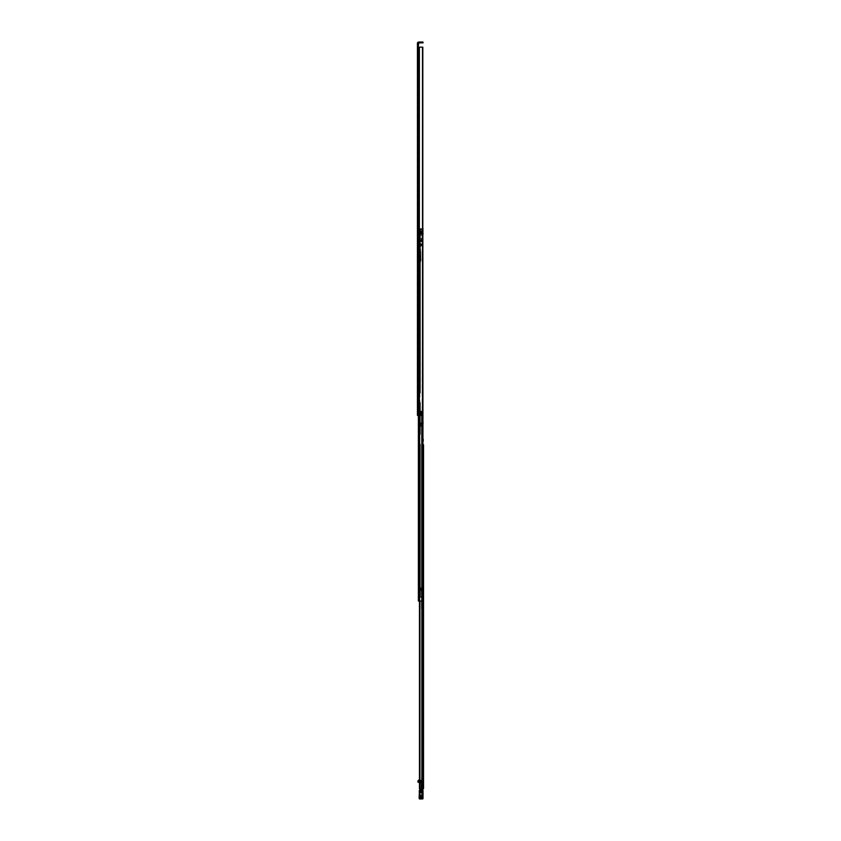 <?xml version="1.0" encoding="UTF-8"?>
<svg xmlns="http://www.w3.org/2000/svg" width="841" height="841" viewBox="0 0 841 841"><rect width="100%" height="100%" fill="white"/><g stroke="black" fill="none" stroke-linecap="round" stroke-linejoin="round"><path stroke-width="0.63" stroke-dasharray="4.21 3.15" d="M422.813 47.159L422.813 411.491L422.813 228.531L419.869 228.531L422.813 228.531M417.43 51.122L418.261 51.122L418.261 53.235L418.261 51.122M417.43 53.235L418.261 53.235M418.261 65.346L418.261 64.526L418.261 65.346M418.261 66.155L417.43 66.155L417.43 64.526L418.261 64.526M418.261 61.288L418.261 60.237L418.261 61.288M418.261 62.339L417.43 62.339L417.43 60.237L418.261 60.237M418.261 125.225L418.261 124.405L418.261 125.225M418.261 126.034L417.43 126.034L417.43 124.405L418.261 124.405M418.261 121.167L418.261 120.116L418.261 121.167M418.261 122.218L417.43 122.218L417.43 120.116L418.261 120.116M418.261 232.778L418.261 233.598L418.261 232.778M418.261 233.598L417.43 233.598L417.43 231.969L418.261 231.969M418.261 228.72L418.261 227.669L418.261 228.72M418.261 229.772L417.43 229.772L417.43 227.669L418.261 227.669M418.261 336.242L418.261 335.191L418.261 336.242M418.261 337.294L417.43 337.294L417.43 335.191L418.261 335.191M418.261 386.986L418.261 385.935L418.261 386.986M418.261 388.037L417.43 388.037L417.43 385.935L418.261 385.935M418.261 391.044L418.261 390.224L418.261 391.044M418.261 391.853L417.43 391.853L417.43 390.224L418.261 390.224M420.563 415.391L421.415 415.391L419.985 415.391L420.563 415.391L420.563 411.554L420.122 415.391L421.415 415.391L421.415 411.554L420.122 411.554L420.122 415.391L420.584 411.554L419.985 411.554L419.985 415.391L419.985 411.554L420.773 411.554L420.773 415.391L420.773 411.554L421.341 411.554L419.985 411.554L420.563 411.554L420.563 415.391M422.697 411.491L420.122 411.491L420.122 415.391L420.122 411.491L422.171 411.491L420.122 411.491L420.122 415.391L417.43 415.391L418.408 415.391L418.261 402.734L418.261 415.391L418.839 415.391L417.935 415.391L417.567 403.564L418.009 415.391L418.839 415.391L418.839 402.734L418.839 414.876M418.261 48.137L418.261 47.085L418.261 48.137L417.43 48.137L417.43 44.079L417.43 47.159L418.744 47.159L418.261 415.391L418.261 46.528L417.43 46.528L417.43 43.364A1.314 1.314 0 0 1 418.744 42.05L422.382 42.05L422.382 42.88L418.744 42.88L418.261 46.528M418.261 45.13L418.261 47.085L418.261 44.079L418.261 45.13L417.43 45.13L418.261 45.13M418.261 68.426L417.43 68.426L417.43 69.477L418.261 69.477L418.261 68.426L418.261 71.432L418.261 69.477L417.43 69.477L418.261 72.484L418.261 71.432L417.43 71.432M418.261 399.076L418.261 397.131L418.261 399.076L417.43 399.076L418.261 399.076M417.43 397.131L418.261 397.131L418.261 396.079L418.261 397.131L417.43 397.131L417.43 400.137L418.261 400.137M418.261 244.952L418.261 248.883L418.261 241.335L418.261 248.726L417.43 248.736L417.43 242.797L417.43 248.736L418.261 248.726L418.261 244.952L417.43 244.952M418.261 250.166L418.261 248.883L418.261 250.166L417.43 250.166L418.261 250.166M418.261 47.159L417.43 47.159L417.935 415.391M422.813 233.64L421.814 233.64L423.055 233.64L423.055 601.042L419.407 601.042L419.386 230.77L419.386 601.042L422.298 601.042L422.298 233.64L422.298 601.042L422.298 233.64L421.614 233.64L423.055 233.64L420.185 233.64L422.298 233.64L421.814 601.042L423.055 601.042L422.14 601.042L422.14 596.952L423.265 596.952L419.123 596.952L419.638 601.042L418.387 601.042L422.298 601.042L419.144 601.042L419.123 596.952L422.14 596.952L422.14 601.042L419.123 601.042L423.055 601.042L422.35 601.042L422.329 596.952L422.329 601.042L423.055 601.042L418.387 601.042L418.387 230.77L418.387 601.042L419.186 601.042L419.186 596.952L418.387 596.889L422.203 596.952L422.329 601.042L422.35 233.64L422.35 601.042L422.35 233.64L421.215 233.64L422.35 233.64L422.823 601.042L419.186 601.042L419.186 596.952L422.203 596.952L422.203 601.042L419.091 601.042L419.091 230.77L419.217 601.042L418.387 601.042L422.35 601.042L419.091 601.042L419.091 230.77L419.091 601.042L418.387 601.042L419.091 601.042L418.387 601.042L419.091 601.042L419.091 444.027L418.387 443.543L419.175 444.027L419.091 402.576L418.387 402.103L419.175 402.576L419.091 392.989L420.405 392.989L420.405 254.413L420.405 392.989L419.091 392.989L419.091 254.413L418.387 254.413L418.387 392.989L419.701 392.989L419.701 254.413L419.701 392.989L418.387 392.989L418.387 254.413L419.091 254.413L419.091 601.042L419.091 230.77L419.091 254.413L420.405 254.413L419.091 254.413L419.091 230.77L419.091 601.042L418.387 601.042L418.387 230.77L418.387 254.413L419.701 254.413L418.387 254.413L418.387 230.77L418.387 601.042L418.387 230.77L421.614 230.77L418.387 230.77L420.826 230.77L418.387 230.77L419.175 230.77L418.387 230.77L418.66 414.75L417.767 414.75L418.009 405.625L418.009 414.876M417.767 414.75L417.514 415.391M418.009 408.842L418.839 408.842L418.009 408.81M418.009 409.294L418.839 409.294M418.66 414.75L418.839 405.625L418.009 405.614L417.935 403.564L417.935 405.772M418.702 406.14L418.702 415.391M422.518 411.491L422.518 47.159L419.691 47.159L422.518 47.159L422.518 411.491M417.43 248.736L417.43 250.166M417.43 242.797L417.43 241.882L417.43 242.797L418.261 242.923L417.43 242.797M417.43 47.159L422.697 47.159M423.023 42.05L422.382 42.05M422.382 42.88L423.023 42.88M418.334 402.734L418.334 415.391L418.334 402.734M418.839 408.968L418.009 408.968L418.839 408.968M418.839 405.614L418.009 405.614M417.43 248.883L418.261 248.883L417.43 248.883M418.681 248.736L419.217 248.726L418.261 248.757L418.681 244.826L419.217 248.726L419.217 242.923L419.217 244.889L418.261 244.784L418.681 248.736M419.217 242.923L418.681 242.807L418.681 244.826L418.681 242.807L419.217 242.923M418.261 244.889L417.43 244.826M423.538 603.439L423.538 602.608L423.538 603.439M422.708 603.439L422.708 602.608L422.708 603.439M422.708 441.241L423.538 441.241L423.538 439.128L423.538 441.241L422.708 441.241L422.708 439.128L422.708 441.241M423.538 450.345L423.538 451.165L423.538 450.345M422.708 450.345L422.708 451.165L422.708 450.345M423.538 454.403L423.538 455.465L423.538 453.352L422.708 453.352L422.708 454.403L422.708 453.352M423.538 478.277L423.538 479.412L423.538 477.141L422.708 477.141L422.708 478.277L422.708 477.141M423.538 518.855L423.538 519.675L423.538 518.855M422.708 518.855L422.708 519.675L422.708 518.855M423.538 514.797L423.538 513.746L423.538 515.848L423.538 513.746L422.708 513.746L422.708 514.797L422.708 513.746M423.538 616.253L423.538 615.433L423.538 616.253M422.708 616.253L422.708 615.433L422.708 616.253M423.538 612.195L423.538 611.134L423.538 613.247L423.538 611.134L422.708 611.134L422.708 612.195L422.708 611.134M423.538 664.884L423.538 664.064L423.538 664.884M422.708 664.884L422.708 664.064L422.708 664.884M423.538 660.826L423.538 659.775L423.538 661.878L423.538 659.775L422.708 659.775L422.708 660.826L422.708 659.775M423.538 721.757L423.538 722.577L423.538 721.757M422.708 721.757L422.708 722.577L422.708 721.757M423.538 717.699L423.538 718.761L423.538 716.648L422.708 716.648L422.708 717.699L422.708 716.648M423.538 711.602L423.538 712.737L423.538 710.466L422.708 710.466L422.708 711.602L422.708 710.466M423.538 742.046L423.538 742.866L423.538 742.046M422.708 742.046L422.708 742.866L422.708 742.046M423.538 737.988L423.538 739.05L423.538 736.937L422.708 736.937L422.708 737.988L422.708 736.937M423.538 758.277L423.538 759.339L423.538 757.226L422.708 757.226L422.708 758.277L422.708 757.226M423.538 762.335L423.538 763.155L423.538 762.335M422.708 762.335L422.708 763.155L422.708 762.335M423.538 766.393L423.538 767.455L423.538 765.342L422.708 765.342L422.708 766.393L422.708 765.342M423.538 778.188L423.538 777.357L423.538 778.188M422.708 778.188L422.708 777.357L422.708 778.188M423.538 786.177L423.538 785.347L423.538 786.177M422.708 786.177L422.708 785.347L422.708 786.177M422.708 444.773L423.538 444.773L423.538 447.811L423.538 444.773L422.708 447.811L422.708 444.773L422.708 445.825L423.538 445.825M422.708 470.14L423.538 470.14L423.538 475.228L423.538 470.14L423.538 471.202L422.708 471.202L422.708 475.228L422.708 470.14L422.708 471.202L423.538 471.202M423.538 775.476L423.538 776.59L423.538 775.476L422.897 775.476L423.538 775.476M422.708 785.347L423.538 785.347L423.538 787.008L421.047 787.008L421.047 785.347L421.047 787.008M423.055 422.928L422.434 422.928L422.434 426.124L420.805 426.124L420.805 422.928L422.434 422.928L422.708 788.732L422.708 422.928L422.434 426.292L420.532 426.124L420.805 422.928L422.708 422.928L422.708 788.732L419.659 788.732L423.538 788.732M422.708 766.393L422.708 767.455L422.708 766.393M422.708 758.277L422.708 759.339L422.708 758.277M422.708 737.988L422.708 739.05L422.708 737.988M422.708 711.602L422.708 712.737L422.708 711.602M422.708 717.699L422.708 718.761L422.708 717.699M422.708 660.826L422.708 661.878L422.708 660.826M422.708 612.195L422.708 613.247L422.708 612.195M422.708 514.797L422.708 515.848L422.708 514.797M422.708 478.277L422.708 479.412L422.708 478.277M422.708 454.403L422.708 455.465L422.708 454.403M422.708 777.073L422.708 774.992L422.708 777.073M423.538 422.928L422.434 422.928L422.434 426.124L420.532 426.124L422.434 426.292L419.659 426.292L422.434 426.292L419.953 426.292L422.434 426.292L422.434 788.732L419.459 788.732L419.606 601.042M419.733 601.042L419.733 788.732M419.659 426.292L419.659 788.732L419.659 426.292M422.434 422.928L420.532 422.928L422.434 422.928M421.299 426.124L421.299 422.928L421.299 426.124M420.532 426.124L420.532 422.928L420.532 426.124M422.708 439.128L423.538 439.128L422.708 439.128M421.751 777.147L421.751 781.583L421.751 774.645L421.751 777.147L422.15 774.645L422.413 777.073L422.708 774.992L422.15 775.633L422.708 775.633M422.897 775.476L422.897 776.59L423.538 776.59L422.897 776.59L422.897 775.476M422.708 787.155L422.708 785.2L422.708 787.155L421.425 787.155L421.425 785.2L420.952 787.218L420.952 785.137L420.952 787.218M422.708 788.753L420.952 788.753L422.708 788.753L422.708 779.596L422.708 789.226L420.952 789.226L420.952 791.097L419.512 790.971L420.952 791.581L420.952 789.951L422.708 789.951L420.952 789.657L422.708 789.625L422.708 797.972L419.512 797.962L419.512 797.184L422.708 797.184L422.708 798.95M422.708 780.29L420.952 780.101L420.952 789.226M421.751 779.292L422.708 779.733M421.583 796.564L421.583 792.264L420.626 792.264L420.626 797.552L420.626 792.233L421.583 792.233L421.583 796.564L422.708 796.564L422.708 797.552L422.708 792.127L422.729 796.627L422.729 793.052L422.729 796.627L421.583 796.627M419.512 797.552L419.512 792.127L419.512 797.552L420.626 797.552M419.396 780.133L419.974 780.89L420.952 780.301L420.952 780.932L422.708 780.911L420.952 780.932L420.952 781.678L422.708 781.678M422.708 798.508L419.512 798.529L422.708 798.529L419.512 798.529L422.708 798.529L422.708 791.539L420.952 791.539M422.708 798.077L419.512 797.972L419.186 790.845M422.708 789.226L422.708 797.184M422.708 792.821L419.512 792.821L422.708 792.338L419.512 792.338L419.512 790.971M422.708 791.539L422.708 789.951M422.708 796.711L419.512 796.711L419.512 792.001L422.708 792.001M422.708 794.882L419.512 794.882L419.512 797.184M419.512 792.821L419.512 794.882M420.952 791.097L422.708 791.097M420.952 788.459L422.708 788.459M422.708 782.077L420.952 782.077L420.952 782.74L420.952 781.678M422.708 780.826L421.909 780.826L421.909 781.825L422.708 781.825M422.708 780.374L421.909 780.826M421.751 780.847L422.708 780.847L422.708 779.628L421.909 779.596L422.708 779.838M421.909 779.838L421.909 781.121L422.708 781.121M422.708 784.464L420.952 784.464L420.952 781.815L421.909 781.815L421.909 781.121M422.708 784.769L420.952 784.464M420.952 788.732L420.952 784.769M419.512 792.001L419.512 791.307M419.512 798.508L419.512 796.711M420.952 781.815L420.952 783.434L419.827 781.426L420.952 783.434M420.952 782.109L420.952 781.436L417.977 781.436L417.977 782.109L420.952 782.109L420.952 782.677M420.952 782.077L420.952 780.669L419.985 780.669M420.952 789.951L422.708 789.625M420.952 780.101L418.397 780.301M419.985 780.416L420.952 780.29M419.827 781.426L420.952 780.89M421.909 781.867L420.952 781.867M421.909 779.733L421.909 780.374M417.977 781.436L417.977 780.826L420.952 780.826M420.952 782.204L419.459 782.204M420.626 793.116L419.512 793.116L419.491 796.627L419.491 793.052L420.626 793.042M423.023 789.941L420.311 789.731L422.708 790.056M423.023 797.268L423.023 795.828L419.186 795.828L419.186 797.962M419.512 790.288L419.512 791.013L422.708 791.013L422.708 792.643L419.512 792.643L419.512 790.288A1.598 1.598 180 0 1 419.722 790.056M420.626 796.627L419.186 796.543L419.186 793.031L419.186 795.828M423.023 793.126L422.729 796.627M421.047 784.737L421.047 787.618L420.658 784.737M422.708 787.008L423.538 787.008L423.538 785.347L421.047 785.347M422.708 604.237L422.708 602.64L422.708 604.237L423.538 604.269L422.066 604.269L422.066 602.608L422.066 604.269L422.708 604.237M422.066 605.026L422.066 590.361L422.066 605.036L422.708 605.036L422.708 603.302L422.066 603.302M421.751 590.592L420.626 590.592L421.751 590.592L421.751 596.879L422.634 597.331L422.708 601.578L422.066 601.578M422.708 601.578L422.708 603.302M422.066 603.575L422.708 603.575L422.708 605.026M422.708 603.575L422.708 601.914L422.066 601.914M422.066 602.156L421.583 609.031L422.55 609.031L422.55 604.584L421.583 604.584L422.066 602.156L421.583 608.873L421.583 601.515L422.708 601.546L421.583 601.357L422.708 601.515L422.708 608.873L422.708 590.361L422.708 601.883L422.581 597.53L420.626 597.31L422.634 597.331M422.708 590.55L422.066 590.55M421.751 596.879L420.626 596.994L422.066 597.047M420.626 596.879L420.626 590.592M420.626 590.435L420.626 596.994M421.751 604.711L421.751 602.156M423.538 602.608L422.066 602.608L423.538 602.608L423.57 604.269M422.708 605.856L422.708 608.873L422.708 605.856L421.583 606.151L421.583 605.425L421.583 609.031L421.425 604.742L421.425 608.873L422.066 608.873M422.687 604.679L421.425 604.742M422.708 603.039L421.583 603.039L421.583 609.031L421.583 604.584M421.425 605.646L421.425 601.515L421.425 608.873L422.066 609.031L422.066 601.357L422.066 609.031M422.224 606.151L422.708 605.531M422.56 601.357L422.56 604.584M422.066 601.357L421.909 608.873M421.425 603.008L421.909 601.515M422.708 776.642L422.708 607.097M422.224 776.642L422.224 607.097M421.751 777.473L421.751 778.903L421.751 777.473L422.708 777.473L422.708 778.903L422.708 777.473M422.15 777.168L422.708 776.832L422.15 777.168L422.708 776.832L422.708 781.583L421.751 781.552M422.708 779.292L422.708 777.168M422.708 780.847L422.708 781.552M422.708 777.147L422.15 777.147L422.708 775.213L421.751 775.213M421.751 779.397L422.708 779.397M422.708 775.003L421.751 774.645L422.708 775.213M422.708 775.528L422.15 775.528M421.751 781.583L422.708 781.583M422.15 775.003L422.15 775.633M421.751 776.916L421.751 779.47L421.425 776.916M422.708 777.357L421.751 777.357L421.751 779.018L421.751 777.357M423.538 777.357L423.538 779.018L421.751 779.018M420.405 239.548L420.405 240.274L420.405 239.548M419.701 239.548L419.701 240.274L419.701 239.548M420.405 259.68L420.405 260.342L420.405 259.68M419.701 259.68L419.701 260.342L419.701 259.68M420.405 402.576L420.405 434.44L419.091 434.44L420.405 434.44L420.405 402.576M420.405 587.806L420.405 590.172L420.405 587.806M420.405 444.027L420.405 590.172L419.091 590.172L420.405 590.172L420.405 444.027M419.701 402.576L419.701 434.44L418.387 434.913L419.701 434.44L419.701 402.576M419.701 590.172L419.701 588.195L419.701 590.172L418.387 590.172L420.016 590.172L419.701 444.027L419.701 590.172M418.387 393.472L418.387 402.103L418.387 393.472L419.091 393.472L418.387 393.472M418.387 402.576L418.387 434.44L419.091 434.44L418.387 434.44L418.387 402.576M418.387 443.543L418.387 434.913L418.387 443.543L419.091 443.543L418.387 443.543M418.387 444.027L418.387 590.172L418.387 444.027M418.387 596.889L418.387 590.34L418.387 596.889L419.091 596.889L418.387 596.889M419.175 402.576L420.111 402.576L419.175 402.576L419.175 434.44L419.175 402.576M419.175 444.027L420.111 444.027L419.175 444.027L419.175 590.172L419.175 444.027M419.617 444.027L418.681 444.027L419.617 444.027L419.617 590.172L419.617 444.027M418.681 402.576L419.617 402.576L418.681 402.576L418.681 434.44L418.681 402.576M420.405 245.109L420.405 249.136L420.405 241.945L419.701 249.136L419.701 245.109A0.862 0.862 0 0 0 419.701 245.278A0.862 0.862 0 0 1 419.712 245.109L420.405 245.109M419.091 249.136L420.111 249.136L419.091 249.136M422.928 233.388L422.928 234.092L422.928 233.388L420.405 233.388L420.405 230.77L422.928 230.77L419.701 230.77L419.701 233.356L419.701 230.77L418.681 230.77L420.405 230.77L419.175 230.77L420.405 230.77L420.405 236.521L420.405 233.23L419.712 233.356L419.701 245.109A0.862 0.862 0 0 1 420.563 244.405A0.862 0.862 0 0 0 419.712 245.109L419.701 241.945L420.405 241.945L420.405 236.521L420.405 241.945L419.701 241.945L419.701 236.521L420.405 236.521L419.701 236.521L419.701 233.356A0.83 0.83 0 0 1 419.701 233.23L419.701 233.23A0.83 0.83 0 0 0 419.712 233.356L420.405 234.092L420.405 233.388L422.928 233.388L420.405 233.23L423.118 233.356L423.118 234.061L420.532 234.061A0.83 0.83 0 0 1 419.712 233.356A0.83 0.83 0 0 0 420.532 234.061L423.055 234.061M420.185 230.77L420.185 233.64L421.299 233.64L420.185 233.64L420.185 230.77L421.141 230.77L420.185 230.77L420.185 233.64L420.185 230.77M421.614 230.77L421.614 233.64L420.826 233.64L420.826 230.77L420.826 233.64L421.614 233.64L421.614 230.77M418.681 230.77L419.175 249.136L418.681 230.77M419.617 230.77L420.111 249.136L419.617 230.77M423.055 233.64L423.265 601.042L423.055 233.64M420.826 230.77L420.826 233.64L421.614 233.64L420.826 233.64L420.826 230.77M420.153 590.172L420.111 444.027L420.111 590.172M419.091 590.172L418.387 590.172L419.091 590.172M420.847 590.172L420.847 587.806L420.847 590.172M423.055 596.952L423.055 601.042M420.563 245.109L421.909 245.109L420.563 245.109M421.909 244.405L421.909 245.109L421.909 244.405L420.563 244.405L421.909 244.405M419.091 392.989L418.387 392.989L419.091 392.989M420.405 238.802L420.405 240.305L420.405 238.802L421.362 238.802L421.362 240.305L421.362 238.802M420.405 240.305L421.362 240.305M421.362 238.276L421.362 240.831L421.362 238.276L422.003 238.276L422.003 240.831L422.003 238.276M421.362 240.831L422.003 240.831L422.003 235.238L420.405 235.238L422.003 235.238L422.003 244.184L420.405 244.184L420.405 246.424L420.405 241.378L420.405 244.184L422.003 244.184L422.003 240.989L420.405 241.378L420.405 240.831L422.003 240.831L420.405 240.831L420.405 235.238L419.091 235.238L422.928 234.923L419.091 234.923L420.405 235.238L420.405 240.831L422.003 240.831M422.928 229.803L420.405 229.488L422.928 229.803M419.701 229.698L422.928 229.971L419.701 229.698M422.813 230.991L419.091 231.222L419.091 229.173L419.091 230.991L422.928 230.928L422.928 233.64M422.928 232.526L420.405 232.2L422.928 232.526M419.091 234.923L419.091 231.222L419.091 234.923L422.928 234.923L419.091 234.923M420.405 229.488L422.928 229.33L420.405 229.488M422.928 228.531L419.638 228.626L419.091 229.173L422.813 228.626M422.928 228.626L422.928 230.991M420.405 232.2L422.928 232.042L420.405 232.2M422.928 231.243L419.091 231.222L422.813 231.222M420.405 229.971L419.806 229.971L420.405 229.971L420.405 235.238L420.405 229.971M419.869 228.531L420.405 229.33L419.869 228.531M420.405 241.63L420.405 243.869L420.405 241.63L420.405 243.869L420.405 241.63L422.003 241.63L422.003 243.869L422.003 241.63L422.003 243.869L422.003 241.63L420.405 241.63M419.091 235.238L419.091 229.173L419.091 235.238M421.467 245.782L422.003 244.51L421.362 246.035L420.405 245.782L421.467 245.782M420.405 246.424L421.362 246.035L420.405 246.424M420.405 234.092L422.928 234.092L420.405 234.092M420.405 243.869L422.003 243.869L420.405 243.869M420.878 251.154L418.324 251.154L418.324 254.434L420.878 254.434L418.324 254.539L420.878 255.107L420.878 261.971L420.878 253.446L418.324 253.046L418.324 249.598L420.405 249.598L420.878 255.107M420.878 260.647L420.878 258.681L420.878 260.647M420.405 260.647L420.405 258.681L420.405 260.647M418.324 254.55L420.878 254.476L418.324 254.55L418.324 251.196L420.405 251.196L420.405 254.55M420.878 256.221L420.878 250.881M418.324 251.154L420.878 250.975M420.878 249.451L418.324 249.451L420.878 249.598M420.878 258.124L420.405 256.221M420.878 259.837L420.405 258.124M420.405 259.837L420.405 261.971L420.878 261.099M420.878 259.722L420.405 261.099M420.878 258.029L420.405 259.722M420.878 255.17L420.405 258.029M420.405 253.046L420.405 249.598M418.324 249.451L418.324 253.046M420.847 261.12L420.847 258.25L421.362 261.12M420.405 260.342L419.701 260.342L419.701 259.028L419.701 260.342L420.847 260.342L420.847 259.028L420.847 260.342M421.362 239.433L421.362 240.673L421.362 239.433M421.783 239.433L421.783 240.673L421.783 239.433M419.123 239.485L419.123 240.19L419.123 239.485M421.362 239.485L421.362 240.19L421.362 239.485M420.08 239.611L420.08 239.075L420.08 239.611M422.592 47.159L422.592 411.491L422.592 47.159M421.341 411.554L421.341 415.391L421.341 411.554M422.171 411.491L422.171 47.159L422.161 411.491M420.122 411.554L420.122 415.391M419.691 47.159L419.691 415.391L419.691 47.159M418.881 47.159L418.881 415.391M418.744 47.159L418.744 415.391M419.112 47.159L419.112 415.391M417.43 47.085L418.261 47.085L417.43 47.085M418.839 410.04L418.009 410.04M418.839 409.735L418.009 409.735M418.839 409.22L418.009 409.22M418.839 406.571L418.009 406.571M418.66 406.571L417.767 406.571M418.261 244.826L417.43 244.699M418.681 242.807L418.681 241.935L418.681 242.807M421.867 601.042L421.867 788.732M419.953 601.042L419.953 788.732M421.572 426.124L421.572 422.928L421.572 426.124M422.277 426.124L422.277 422.928L422.277 426.124M422.708 474.166L423.538 474.166L422.708 474.166M422.708 446.75L423.538 446.75L422.708 446.75M419.911 796.574L420.626 796.564M420.952 780.7L422.708 780.7M422.708 791.413L420.952 791.413M422.708 793.042L421.583 793.042M422.708 793.116L421.583 793.116M420.952 791.581L422.708 791.581M422.708 780.006L421.909 780.006M419.943 781.1L419.943 780.133M419.512 798.95L419.512 798.088L423.023 798.077M419.186 797.11L423.023 797.11M422.634 597.667L422.066 597.667M421.751 590.435L421.751 596.994M422.708 779.628L421.751 779.628M422.708 775.886L422.15 775.886M419.175 254.413L419.175 392.989L419.175 254.413M420.111 254.413L420.111 392.989L420.111 254.413M418.681 254.413L418.681 392.989L418.681 254.413M419.617 254.413L419.617 392.989L419.617 254.413M420.111 402.576L420.111 434.44L420.111 402.576M418.681 444.027L418.681 590.172L418.681 444.027M419.617 402.576L419.617 434.44L419.617 402.576M419.638 415.391L419.638 601.042M421.793 601.042L421.814 411.491M419.901 230.77L419.901 601.042L419.901 230.77M421.215 233.64L421.215 230.77L421.215 233.64M419.217 230.77L419.217 601.042L419.217 230.77M419.144 230.77L419.144 601.042L419.144 230.77M419.091 590.34L418.387 590.34L419.091 590.34M422.823 596.952L422.823 601.042L422.823 596.952M421.141 230.77L421.141 233.64L421.141 230.77M421.299 233.64L421.299 230.77L421.299 233.64M419.091 402.103L418.387 402.103L419.091 402.103M418.387 434.913L419.091 434.913L418.387 434.913M418.387 252.962L419.091 252.962L418.387 252.962M418.387 253.183L419.091 253.183L418.387 253.183M418.387 254.087L419.091 254.087L418.387 254.087M418.387 252.668L419.091 252.668L418.387 252.668M418.387 252.437L419.091 252.437L418.387 252.437M418.387 249.304L419.091 249.304L418.387 249.304M420.016 229.372L422.928 229.372L420.016 229.372M422.928 230.928L420.405 230.928L422.928 230.928M420.405 241.378L422.003 241.378L420.405 241.378M420.878 254.497L418.324 254.497M420.878 252.657L418.324 252.657M418.324 252.899L420.878 252.899L418.324 252.857M417.43 396.079L418.261 396.079M417.43 72.484L418.261 72.484M417.43 44.079L418.261 44.079M418.261 248.726L419.217 248.726M418.261 242.713L417.43 241.882M418.261 241.335L419.217 242.713M422.708 449.536L423.538 449.536M422.708 518.045L423.538 518.045M422.708 615.433L423.538 615.433M422.708 664.064L423.538 664.064M422.708 720.947L423.538 720.947M422.708 741.236L423.538 741.236M422.708 761.525L423.538 761.525M419.459 426.292L419.459 601.042L419.459 426.292M419.459 780.185L419.459 782.235L420.952 782.235M422.708 779.018L423.538 779.018M422.708 767.455L423.538 767.455M422.708 763.155L423.538 763.155M422.708 759.339L423.538 759.339M422.708 739.05L423.538 739.05M422.708 742.866L423.538 742.866M422.708 712.737L423.538 712.737M422.708 718.761L423.538 718.761M422.708 722.577L423.538 722.577M422.708 661.878L423.538 661.878M422.708 665.694L423.538 665.694M422.708 613.247L423.538 613.247M422.708 617.063L423.538 617.063M422.708 515.848L423.538 515.848M422.708 519.675L423.538 519.675M422.708 479.412L423.538 479.412M422.708 475.228L423.538 475.228M422.708 455.465L423.538 455.465M422.708 451.165L423.538 451.165M422.708 447.811L423.538 447.811M420.952 785.137L422.708 785.2M420.952 782.74L422.708 782.74M422.708 792.127L419.512 792.127M422.708 797.552L421.583 797.552M422.003 796.816L423.023 797.878M420.216 792.863L419.186 791.802M420.216 796.816L419.186 797.878M423.023 791.802L422.003 792.863M422.708 778.903L421.751 778.903M419.701 238.833L420.405 238.833M419.701 240.274L420.405 240.274M419.123 238.918L421.362 238.918M419.123 240.032L420.08 240.032M419.123 239.075L420.08 239.075M419.123 240.19L421.362 240.19"/><path stroke-width="1.26" d="M422.697 411.491L422.697 47.159L422.813 411.491L420.122 411.491L420.122 415.391L417.43 415.391L417.43 46.528L418.261 46.528L418.744 42.88L422.382 42.88L422.382 42.05L423.023 42.05L422.382 42.88M422.813 47.159L422.813 228.531M417.43 53.235L417.43 51.122L417.43 53.235M417.43 64.526L417.43 66.155M417.43 60.237L417.43 62.339M417.43 124.405L417.43 126.034M417.43 120.116L417.43 122.218M417.43 231.969L417.43 233.598M417.43 227.669L417.43 229.772M417.43 335.191L417.43 337.294M417.43 385.935L417.43 388.037M417.43 390.224L417.43 391.853M420.122 411.554L421.415 411.554L421.415 415.391L420.122 415.391M418.261 46.528L418.261 47.159M417.43 250.166L417.43 248.736M422.382 42.05L418.744 42.05A1.314 1.314 0 0 0 417.43 43.364L417.43 48.137M417.43 397.131L417.43 400.137M417.43 71.432L417.43 68.426M422.697 47.159L417.43 47.159M423.023 42.88L423.023 42.05M423.538 514.797L423.538 611.134M423.538 445.825L423.538 453.352M423.538 612.195L423.538 659.775M423.538 660.826L423.538 710.466M423.538 717.699L423.538 736.937M423.538 737.988L423.538 757.226M423.538 758.277L423.538 765.342M423.538 766.393L423.538 788.732L419.459 788.732L419.606 601.042M423.538 444.773L423.538 788.732M423.538 454.403L423.538 470.14M423.538 471.202L423.538 477.141M423.538 478.277L423.538 513.746M423.538 711.602L423.538 716.648M419.459 782.204L417.977 782.235L417.977 780.753L418.723 780.101L419.365 780.89L419.943 780.133M419.186 798.077L419.512 798.95L422.708 798.95L419.512 798.918L419.186 796.69L419.512 790.077L419.512 796.627L422.708 796.627L422.708 788.732M419.196 790.803L423.023 790.771L422.708 789.625L419.564 790.014L420.952 789.625L420.952 788.732M417.977 781.72L418.839 780.89M423.023 790.771L423.023 797.268M423.023 798.603L423.023 796.69M422.708 798.95L419.512 798.95M423.023 795.828L423.023 793.031L422.729 796.564M423.023 790.992L422.708 790.056M419.186 798.603L419.186 796.69M420.952 789.625L419.512 790.077M419.186 796.543L419.491 793.116M423.57 604.269L423.538 602.608M423.538 779.018L423.538 777.357M422.813 233.64L423.055 601.042L418.387 601.042L418.387 415.391M423.055 601.042L423.055 596.952M422.928 233.356L423.055 234.061M422.928 233.64L422.928 228.531M419.112 47.159L419.112 415.391M418.881 47.159L418.881 415.391M418.744 47.159L418.744 415.391M419.953 601.042L419.953 788.732M421.867 601.042L421.867 788.732M419.733 788.732L419.733 601.042M419.396 781.1L419.396 780.133M419.186 791.97L423.023 791.97M419.186 796.963L423.023 796.963M421.814 411.491L421.814 601.042M419.638 415.391L419.638 601.042M417.977 782.235L419.459 782.235L419.459 788.732L419.459 601.042L419.459 780.185"/></g></svg>

